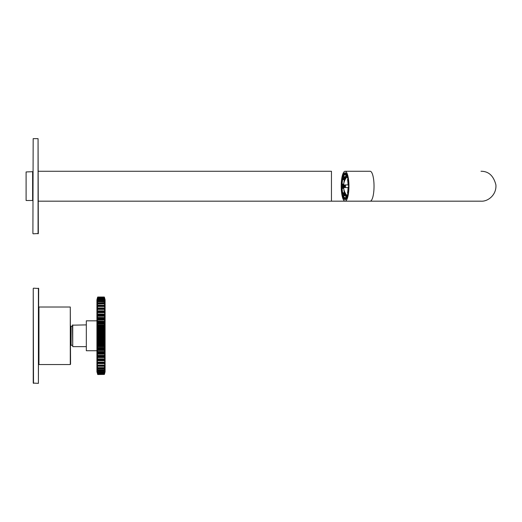 <?xml version="1.0" encoding="UTF-8"?>
<svg xmlns="http://www.w3.org/2000/svg" width="522" height="522" viewBox="0 0 522 522"><rect width="100%" height="100%" fill="white"/><g stroke="black" fill="none" stroke-linecap="round" stroke-linejoin="round"><path stroke-width="0.78" d="M32.899 233.536L33.167 138.643L32.899 233.536M38.067 233.81L38.067 138.643L38.334 233.536L33.167 233.81M32.625 171.947L32.625 200.5L26.1 200.5L26.1 171.947L32.899 171.679M345.081 171.268A14.955 3.869 -90 0 0 341.212 186.223A14.955 3.869 -90 0 0 345.081 201.179A14.955 3.869 -90 0 0 348.95 186.223A14.955 3.869 -90 0 0 345.081 171.268L370.163 171.268A14.955 3.869 -90 0 1 374.033 186.223A14.955 3.869 -90 0 1 370.163 201.179L345.081 201.179M38.334 171.268L331.457 171.268L331.457 201.179L481.062 201.179C488.057 201.688 496.69 194.758 495.9 184.866C493.551 175.757 488.592 171.223 481.003 171.268L481.003 171.268M344.631 187.587L344.683 187.47A8.835 2.29 90 0 1 344.683 184.984L348.428 184.866M345.505 184.866L345.466 184.984A8.835 2.29 -90 0 0 345.466 185.088L345.447 185.78A8.835 2.29 -90 0 0 345.466 187.47L345.505 187.587M345.447 185.78L345.094 185.78A8.835 2.29 90 0 1 345.107 185.088L345.466 185.088M346.921 195.437A9.383 2.427 90 0 1 346.628 195.143A14.342 14.342 0 0 1 343.58 187.587L348.298 187.587M347.391 187.587L347.946 187.587M346.477 187.587L346.119 187.587M347.848 184.866L347.15 184.866M343.58 184.866A14.342 14.342 0 0 1 346.628 177.304A9.383 2.427 90 0 1 346.921 177.01M347.482 195.75L346.771 195.75L346.947 196.435A12.508 3.236 90 0 1 345.623 198.556L345.623 197.59L344.533 197.59L344.533 198.556L346.288 198.556M344.533 198.556A12.508 3.236 90 0 1 343.208 196.435L343.385 195.75L344.696 195.75A11.556 2.988 90 0 1 343.926 192.768L343.75 193.453A12.508 3.236 90 0 0 344.292 195.75M344.533 197.59A11.556 2.988 90 0 1 343.385 195.75M343.926 192.768L342.615 192.768L342.439 193.453L343.75 193.453M342.439 193.453A12.508 3.236 90 0 1 341.89 188.331L343.45 188.331A11.556 2.988 90 0 1 343.45 184.116L341.89 184.116A12.508 3.236 90 0 1 342.439 178.994L342.615 179.679L343.926 179.679A11.556 2.988 90 0 1 344.696 176.697L343.385 176.697L343.208 176.018A12.508 3.236 90 0 1 344.533 173.898L344.533 174.863L345.623 174.863L345.623 173.898L346.288 173.898M342.615 192.768A11.556 2.988 90 0 1 342.138 188.331M343.202 188.331A12.508 3.236 90 0 1 343.202 184.116M342.138 184.116A11.556 2.988 90 0 1 342.615 179.679M342.439 178.994L343.75 178.994L343.926 179.679M343.75 178.994A12.508 3.236 90 0 1 344.292 176.697M343.385 176.697A11.556 2.988 90 0 1 344.533 174.863M344.533 173.898L345.623 173.898A12.508 3.236 90 0 1 346.947 176.018L346.771 176.697L347.482 176.697M345.623 174.863A11.556 2.988 90 0 1 346.771 176.697M346.947 176.018L347.28 176.018M347.724 178.994A12.508 3.236 90 0 1 348.272 184.116L348.017 184.116A11.556 2.988 90 0 0 347.548 179.679L347.978 178.994M348.272 188.331A12.508 3.236 90 0 1 347.724 193.453L347.548 192.768A11.556 2.988 90 0 0 348.017 188.331L348.487 188.331M346.947 196.435L347.28 196.435M346.771 195.75A11.556 2.988 90 0 1 345.623 197.59M346.314 196.748A10.538 2.727 90 0 1 343.854 189.316M343.757 187.587A10.538 2.727 90 0 1 343.757 184.866M343.854 183.131A10.538 2.727 90 0 1 346.314 175.705M344.396 181.271A9.383 2.427 90 0 1 346.458 176.841A9.383 2.427 90 0 1 347.939 178.792M347.939 193.655A9.383 2.427 90 0 1 346.458 195.606A9.383 2.427 90 0 1 344.396 191.176M344.057 187.587A9.383 2.427 90 0 1 344.057 184.866M70.287 364.532L38.948 364.532L38.948 307.021L70.287 307.021L70.287 364.532L70.555 325.715M70.555 364.258L70.287 307.021M33.512 288.19L38.674 288.464L38.406 383.357L33.238 383.089L33.238 288.464L33.512 383.357M33.238 290.232L33.238 381.321M86.326 350.732L86.326 320.821L86.326 350.732L96.935 350.732M105.085 371.821L105.085 299.732L105.085 371.821L104.387 374.424L104.915 372.349M96.935 299.732L96.935 371.821L96.935 299.732L97.634 297.129L97.112 299.204M96.935 302.153L96.935 351.247M104.465 297.579L105.026 299.55L104.387 297.344L105.026 299.961L104.387 298.042L105.026 300.829L104.387 299.21L105.026 302.134L104.387 300.842L105.026 306.401L104.511 305.363L104.387 305.722L105.026 308.965L104.511 308.143L104.387 308.632L105.026 311.869L104.511 311.269L104.387 311.882L105.026 315.073L104.511 314.701L104.387 315.432L105.026 318.537L104.511 318.4L104.387 319.242L105.026 322.224L104.511 322.315L104.387 323.255L105.026 326.074L104.511 326.4L104.387 327.431L105.026 330.048L104.387 331.705L105.026 334.093L104.387 336.037L105.026 338.158L104.387 340.364L105.026 342.197L104.387 344.631L105.026 346.151L104.387 348.787L104.511 349.238L104.942 349.081L105.026 349.975L104.387 352.774L104.511 353.153L104.942 352.813L105.026 353.622L104.387 356.559L104.942 356.33L105.026 357.048L104.387 360.076L104.942 359.593L105.026 360.2L104.387 363.286L104.942 362.555L105.026 363.051L104.387 366.15L104.942 365.178L105.026 365.557L104.387 368.636L105.026 367.684L104.387 370.705L105.026 369.413L104.387 372.336L105.026 370.718L104.387 373.511L105.026 371.586L104.387 374.209L105.026 371.964M97.131 369.426L97.764 372.434L96.994 369.413L97.634 370.705L96.994 367.684L97.634 368.636L96.994 365.557L97.085 365.178L97.634 366.15L96.994 363.051L97.085 362.555L97.634 363.286L96.994 360.2L97.085 359.593L97.634 360.076L96.994 357.048L97.085 356.33L97.634 356.559L96.994 353.622L97.085 352.813L97.51 353.153L97.634 352.774L96.994 349.975L97.085 349.081L97.51 349.238L97.634 348.787L96.994 346.151L97.634 344.631L96.994 342.197L97.634 340.364L96.994 338.158L97.634 336.037L96.994 334.093L97.634 331.705L96.994 330.048L97.634 327.431L97.51 326.4L96.994 326.074L97.634 323.255L97.51 322.315L96.994 322.224L97.634 319.242L97.51 318.4L96.994 318.537L97.634 315.432L97.51 314.701L96.994 315.073L97.634 311.882L97.51 311.269L96.994 311.869L97.634 308.632L97.51 308.143L97.085 308.998L96.994 308.502L97.634 305.396L97.085 306.375L96.994 305.996L97.634 302.917L96.994 303.863L97.634 300.842L96.994 302.134L97.764 299.119L104.38 299.393M97.634 299.21L96.994 301.024L97.634 297.344L97.131 299.484M97.555 373.974L96.994 370.529L97.634 372.336L104.256 372.264L104.896 369.426M104.38 370.627L104.896 367.56M97.131 367.56L97.764 370.574L104.387 370.483M97.131 365.296L97.764 368.721L104.256 368.721L104.896 365.296M96.994 362.581L97.764 366.229L104.38 366.274L105.026 362.581M96.994 359.678L97.764 363.358L104.38 363.508L105.026 359.678M96.994 356.474L97.764 360.134L104.38 360.389L105.026 356.474M96.994 353.009L97.764 356.611L104.256 356.611L104.38 356.963L105.026 353.009M96.994 349.329L97.764 352.82L104.256 352.82L104.361 353.277L105.026 349.329M96.994 345.479L97.647 349.362L104.374 349.362L105.026 345.479M97.51 326.4L97.764 327.405L97.131 330.028L97.764 331.698L97.131 334.087L97.764 336.037L97.131 338.165L97.764 340.37L97.131 342.21L97.647 343.267L97.647 345.277L104.805 345.31L104.256 344.651L104.896 342.21L104.256 340.37L104.896 338.165L104.256 336.037L104.896 334.087L104.256 331.698L104.896 330.028L104.256 327.405L104.511 326.4M97.647 345.277L97.183 345.303L97.51 345.146M97.634 322.766L97.131 326.048L104.896 326.048L104.387 322.191L97.647 322.191L97.764 322.733L104.387 322.766M97.085 321.082L104.805 321.206L104.38 318.276L104.256 318.727L97.764 318.727L97.131 321.532L104.896 321.532L104.942 321.082M97.085 317.422L104.805 317.539L104.38 314.59L104.256 314.942L97.764 314.942L97.131 317.878L104.896 317.878L104.942 317.422M97.085 313.99L104.805 314.1L104.38 311.164L97.764 311.412L97.131 314.446L104.896 314.446L104.942 313.99M104.863 311.804L104.38 308.045L97.764 308.195L97.131 311.282L97.483 311.282M105.026 308.965L104.38 305.279L97.764 305.318L97.353 308.424M104.896 306.251L104.256 302.832L97.764 302.832L97.268 305.912M104.896 303.987L104.38 300.92M97.647 300.92L97.203 303.778M104.896 302.121L104.387 299.21M104.387 299.387L97.764 299.289L97.157 302.042M104.511 298.754L104.38 298.316M97.647 298.316L97.51 298.754M97.764 314.942L97.647 314.59L97.634 314.994M97.764 318.727L97.647 318.276L97.634 318.772M97.764 352.82L97.647 353.27L97.634 352.774M97.764 356.611L97.647 356.963L97.634 356.559M104.38 373.237L104.511 372.799M97.51 372.799L97.647 373.237M97.085 299.289L97.764 297.24L104.387 297.344M104.387 298.042L97.764 297.945L97.131 299.987M97.634 374.424L104.387 374.424L97.764 374.522L96.935 371.821M97.085 300.822L97.758 299.073L104.27 299.073L104.935 300.816M97.085 372.258L97.764 374.313L104.387 374.209M104.511 300.033L97.51 300.033M97.085 302.258L97.51 300.985M97.014 371.501L97.764 373.628L104.387 373.511M104.511 301.768L97.51 301.768M97.529 302.93L104.283 302.708M97.027 370.555L97.758 372.473L104.27 372.48L104.942 370.724M104.511 303.928L97.51 303.928M97.51 371.514L104.511 371.514M97.138 369.217L97.751 370.874L104.511 370.568M104.511 306.486L97.51 306.486M97.529 308.091L97.085 307.993M97.51 369.785L104.511 369.785M96.994 367.344L97.529 368.623M104.511 309.415L97.51 309.415M104.942 310.838L97.085 310.838M97.51 367.625L104.511 367.625M97.085 365.178L97.542 366.248M97.51 366.19L104.511 366.19M104.511 312.678L97.51 312.678M97.51 365.067L104.511 365.067M97.085 363.553L97.529 363.462M104.511 316.228L97.51 316.228M97.51 362.137L104.511 362.137M97.085 360.715L104.942 360.715M104.511 320.019L97.51 320.019M97.51 358.875L104.511 358.875M97.085 357.557L104.942 357.557M104.511 324.018L97.51 324.018M104.942 324.925L97.085 324.925M97.51 355.325L104.511 355.325M97.085 354.131L104.942 354.131M104.942 326.374L97.085 326.374M104.511 328.155L97.51 328.155M104.942 328.906L97.085 328.906M97.51 351.528L104.511 351.528M97.085 350.471L104.942 350.471M104.942 330.387L97.085 330.387M104.511 330.602L97.51 330.602M97.51 349.238L104.511 349.238M104.511 332.397L97.51 332.397M104.942 332.971L97.085 332.971M97.51 347.535L104.511 347.535M97.085 346.628L104.942 346.628M104.942 334.478L97.085 334.478M104.511 334.876L97.51 334.876M97.085 345.179L104.942 345.179M104.511 336.677L97.51 336.677M104.942 337.075L97.085 337.075M97.51 343.391L104.511 343.391M97.085 342.647L104.942 342.647M104.942 338.576L97.085 338.576M104.511 339.156L97.51 339.156M97.085 341.16L104.942 341.16M97.51 340.944L104.511 340.944M104.387 297.129L105.085 299.732M104.942 299.289L104.256 297.24L97.634 297.344M105.007 300.052L104.263 297.925L97.634 298.042M97.634 374.209L104.256 374.313L104.896 372.062M104.942 371.716L104.263 373.628L97.634 373.511M104.511 300.985L97.516 300.972M105.026 304.202L104.491 302.93M104.942 305.5L104.615 305.585M104.942 306.375L104.478 305.305M104.511 305.363L97.725 305.148L97.085 306.355M104.942 307.993L104.491 308.091M104.615 365.968L104.942 366.046M104.478 366.248L104.935 365.198M104.491 363.462L104.942 363.553M104.942 315.216L104.38 314.59M104.511 314.701L97.679 314.564L97.177 315.131M104.38 356.963L104.942 356.33M97.177 356.415L97.679 356.983L104.511 356.852M104.837 352.918L104.511 353.153M86.058 324.899L72.46 325.173L72.734 346.654L72.734 324.899M72.46 345.29L71.103 345.29L71.103 326.257L72.46 326.257M71.103 328.364L70.555 328.364M348.552 186.223A13.428 3.478 -90 0 0 343.339 174.596A13.428 3.478 -90 0 0 343.339 197.851A13.428 3.478 -90 0 0 348.552 186.223M344.898 198.556A12.743 3.302 -90 0 0 345.734 198.973L346.543 198.184C347.782 195.854 348.448 191.868 348.533 186.223C348.448 180.579 347.782 176.593 346.543 174.27L345.734 173.48A12.743 3.302 -90 0 0 344.898 173.898M343.541 176.697A12.743 3.302 -90 0 0 343.019 178.994M342.484 184.116A12.743 3.302 -90 0 0 342.484 188.331M343.019 193.453A12.743 3.302 -90 0 0 343.541 195.75M344.683 184.984L345.466 184.984M344.683 187.47L345.466 187.47M38.406 288.19L38.406 383.357M97.647 372.78L104.38 372.78M96.994 363.051L97.353 363.123M104.674 363.123L105.026 363.051M96.994 360.2L97.483 360.271M104.544 360.271L105.026 360.2M97.738 360.389L104.283 360.389M96.994 357.048L105.026 357.048M97.712 356.963L104.309 356.963M96.994 353.622L105.026 353.622M104.361 353.277L97.666 353.277L104.341 353.27M96.994 349.975L105.026 349.975M97.131 349.368L104.896 349.368M96.994 346.151L105.026 346.151M97.131 345.505L104.896 345.505M96.994 342.197L105.026 342.197M96.994 341.505L105.026 341.505M96.994 338.158L105.026 338.158M96.994 337.46L105.026 337.46M96.994 334.093L105.026 334.093M96.994 333.395L105.026 333.395M96.994 330.048L105.026 330.048M96.994 329.356L105.026 329.356M97.647 326.276L104.38 326.276M96.994 325.402L105.026 325.402M96.994 321.572L97.131 322.185L104.896 322.185L105.026 321.572M97.679 318.276L104.341 318.276M96.994 317.924L97.294 318.492M104.733 318.492L105.026 317.924M97.712 314.59L104.309 314.59M96.994 314.505L97.203 315.02M104.818 315.02L105.026 314.505M97.738 311.164L104.283 311.164M96.994 311.347L97.157 311.804M104.544 311.282L105.026 311.347M104.674 308.424L105.026 308.502M96.994 308.502L96.994 308.965M97.647 298.773L104.38 298.773M97.634 340.364L104.387 340.364M97.634 339.842L104.387 339.842M97.634 344.631L104.387 344.631M97.634 344.122L104.387 344.122M97.634 348.787L104.387 348.787M97.634 348.291L104.387 348.291M97.634 352.311L104.387 352.311M97.634 356.115L104.387 356.115M97.634 359.665L104.387 359.665M97.634 362.921L104.387 362.921M97.634 365.831L104.387 365.831M97.634 368.362L104.387 368.362M97.634 370.705L104.387 370.705M97.634 372.336L104.387 372.336M97.634 373.393L104.387 373.393M97.634 374.15L104.387 374.15M97.764 297.031L104.256 297.031L97.764 297.031M97.634 297.403L104.387 297.403M97.634 298.153L104.387 298.153M97.634 301.07L104.387 301.07M97.634 300.842L104.387 300.842M97.634 303.191L104.387 303.191M97.634 305.722L104.387 305.722M97.634 308.632L104.387 308.632M97.634 311.882L104.387 311.882M97.634 315.432L104.387 315.432M97.634 319.242L104.387 319.242M97.634 323.255L104.387 323.255M97.634 327.431L104.387 327.431M97.634 326.922L104.387 326.922M97.634 331.705L104.387 331.705M97.634 331.189L104.387 331.189M97.634 336.037L104.387 336.037M97.634 335.516L104.387 335.516M38.067 138.643L33.167 138.643M370.163 201.179L481.003 201.179M38.334 201.179L331.457 201.179M86.326 320.821L96.935 320.821M97.079 308.991L97.712 307.96L104.309 307.96L104.948 308.991M97.164 311.895L97.699 311.112L104.322 311.112L104.857 311.895M97.19 318.635L97.666 318.27L104.361 318.27L104.837 318.635M97.634 322.191L104.374 322.191M104.857 359.658L104.328 360.434L97.699 360.441L97.164 359.658M104.309 363.593L97.712 363.593M104.283 368.845L97.738 368.845M97.085 304.104L97.516 302.949M97.079 362.555L97.712 363.586M97.19 352.918L97.666 353.277M97.196 349.198L97.634 349.362M104.883 302.329L104.504 300.972M104.504 370.581L104.883 369.217M104.935 367.442L104.504 368.604M104.929 362.581L104.309 363.586M104.374 349.362L104.824 349.198M86.058 346.654L72.734 346.654M71.103 343.182L70.555 343.182"/></g></svg>
